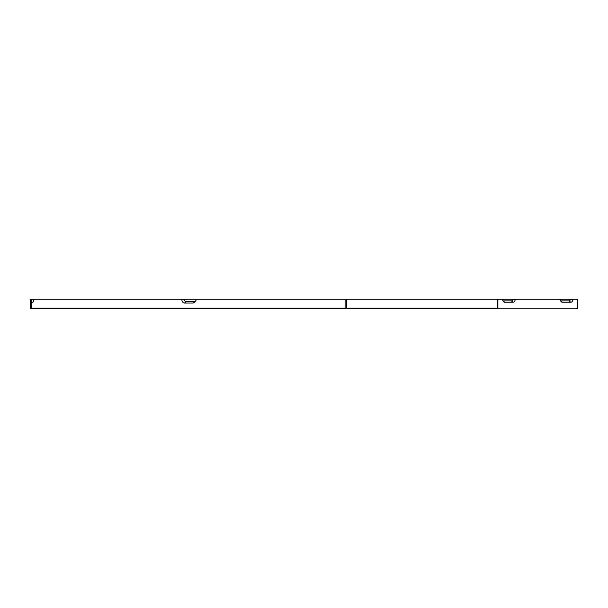 <?xml version="1.0" encoding="UTF-8"?>
<svg xmlns="http://www.w3.org/2000/svg" width="608" height="608" viewBox="0 0 608 608"><rect width="100%" height="100%" fill="white"/><g stroke="black" fill="none" stroke-linecap="round" stroke-linejoin="round"><path stroke-width="0.91" d="M572.926 299.144L560.287 299.144A3.108 2.196 -90 0 0 561.214 301.682A3.108 2.196 -90 0 0 562.484 302.252L570.73 302.252A3.108 2.196 -90 0 0 572.926 299.144L577.6 299.144L577.6 308.856L497.899 308.856L497.899 299.144L502.573 299.144A3.108 2.196 -90 0 0 503.5 301.682A3.108 2.196 -90 0 0 504.769 302.252L503.12 300.907A1.763 1.246 90 0 1 502.953 300.892M181.762 299.144A3.884 2.751 90 0 0 184.513 303.027L186.162 301.682A2.538 1.794 -90 0 1 184.361 299.144L30.4 299.144L30.4 308.856L497.899 308.856M560.287 299.144L515.212 299.144A3.108 2.196 -90 0 1 513.015 302.252L504.769 302.252M496.797 308.856L496.797 308.081L497.352 308.081L497.352 299.144L346.408 299.144L346.408 308.081M496.797 308.081L31.175 308.081L31.175 299.144M515.212 299.144L512.612 299.144A1.763 1.246 -90 0 1 511.366 300.907L503.12 300.907M512.612 299.144L502.573 299.144M345.861 308.081L345.861 299.144L184.361 299.144M562.484 302.252L560.834 300.907A1.763 1.246 -90 0 1 560.667 300.892M570.327 299.144A1.763 1.246 -90 0 1 569.08 300.907L560.834 300.907M186.162 301.682L194.4 301.682A2.538 1.794 90 0 0 195.442 301.218A2.538 1.794 90 0 0 196.202 299.144M184.513 303.027L192.759 303.027A3.884 2.751 90 0 0 194.34 302.313L195.442 301.218M31.403 308.081L31.403 302.898M497.352 299.144L497.899 299.144M33.508 301.682L31.175 303.027L33.508 301.682L33.508 299.144M513.015 302.252L511.366 300.907M570.73 302.252L569.08 300.907M192.759 303.027L194.4 301.682"/></g></svg>
